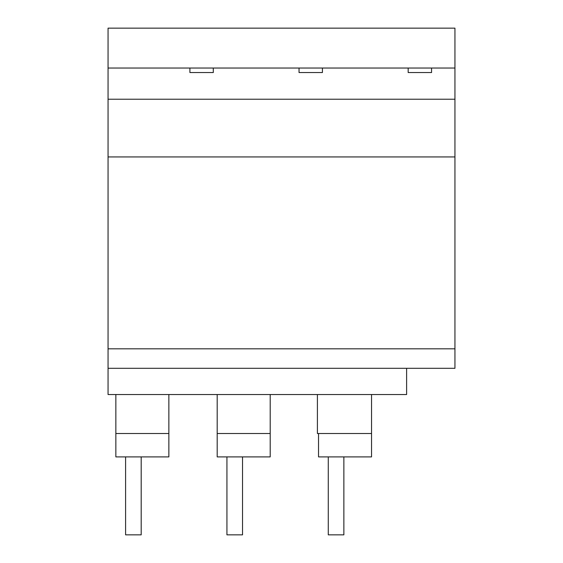 <?xml version="1.0" encoding="UTF-8"?>
<svg xmlns="http://www.w3.org/2000/svg" width="563" height="563" viewBox="0 0 563 563"><rect width="100%" height="100%" fill="white"/><g stroke="black" fill="none" stroke-linecap="round" stroke-linejoin="round"><path stroke-width="0.84" d="M125.591 456.896L125.591 534.85L141.186 534.85L141.186 456.896M226.931 456.896L226.931 534.85L242.526 534.85L242.526 456.896M328.271 456.896L328.271 534.85L343.866 534.85L343.866 456.896M168.858 433.51L168.858 456.896L115.851 456.896L115.851 433.51L168.858 433.51L168.858 394.536M270.198 433.51L270.198 456.896L217.191 456.896L217.191 433.51L270.198 433.51L270.198 394.536M317.405 394.536L317.405 433.51L371.538 433.51L371.538 394.536M371.538 433.51L371.538 456.896L318.531 456.896L318.531 433.51M217.191 394.536L217.191 433.51M115.851 394.536L115.851 433.51M322.423 72.543L322.423 68.046L322.423 72.543L299.037 72.543L299.037 68.046L213.293 68.046L213.293 72.543L189.907 72.543L189.907 68.046L213.293 68.046L213.293 72.543M299.037 68.046L431.561 68.046L431.561 72.543L431.561 68.046L454.946 68.046L454.946 28.15L108.054 28.15L108.054 348.821L454.946 348.821L454.946 68.046M431.561 72.543L408.175 72.543L408.175 68.046M454.946 348.821L454.946 368.308L406.613 368.308L406.613 394.536L108.054 394.536L108.054 368.308L406.613 368.308M189.907 68.046L108.054 68.046M454.946 99.222L108.054 99.222M454.946 156.936L108.054 156.936M108.054 348.821L108.054 368.308"/></g></svg>
